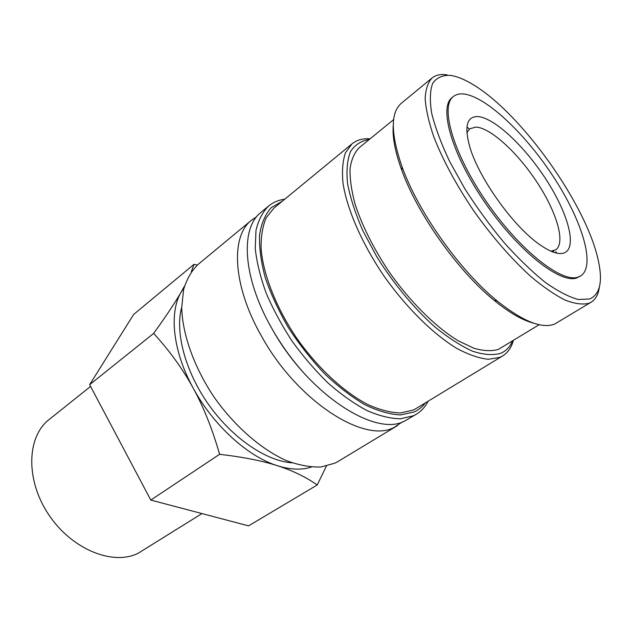 <?xml version="1.0" encoding="UTF-8"?>
<svg xmlns="http://www.w3.org/2000/svg" width="632" height="632" viewBox="0 0 632 632"><rect width="100%" height="100%" fill="white"/><g stroke="black" fill="none" stroke-linecap="round" stroke-linejoin="round"><path stroke-width="0.95" d="M402.331 421.947L394.392 427.24C364.846 444.257 296.993 401.075 261.348 335.868C232.529 285.435 230.475 236.076 251.56 220.157L256.671 216.721M599.341 287.197C598.417 294.322 595.699 299.307 591.165 302.159L588.795 303.32C582.507 304.853 574.599 303.771 565.071 300.074C554.722 294.82 543.338 286.991 530.927 276.603C511.414 258.867 492.447 237.079 474.008 211.254C456.312 185.026 442.882 160.165 433.726 136.654C428.78 122.079 425.928 109.455 425.162 98.774C425.581 89.42 427.88 82.492 432.051 77.989C435.748 75.026 440.575 73.968 446.532 74.805L447.187 74.9M591.165 302.159L554.604 324.098C541.79 328.995 522.656 321.285 497.21 300.974C460.08 270.946 418.266 212.036 402.165 167.077C390.663 133.952 390.378 112.686 401.304 103.293L432.051 77.989M589.79 298.968L578.406 299.529C568.918 296.993 557.843 291.249 545.195 282.299C531.891 271.57 518.153 258.306 503.988 242.506C489.974 225.616 476.97 207.778 464.962 188.992L449.581 161.365C441.191 143.551 435.219 127.514 431.68 113.254C429.618 100.425 429.981 90.384 432.762 83.132C436.815 77.618 442.708 75.034 450.466 75.39C457.307 76.393 465.144 79.656 473.984 85.154C522.245 114.518 586.449 204.973 598.235 260.21C602.936 281.287 600.116 294.204 589.79 298.968M397.402 425.636L338.033 461.471L334.842 463.185L321.072 466.969C310.596 467.356 299.173 465.286 286.802 460.768C261.601 449.708 234.646 426.363 213.979 396.967C194.032 367.121 182.387 334.202 181.716 307.681L183.572 289.654C186.701 279.194 191.551 270.773 198.14 264.381L251.56 220.157M428.148 401.202C425.312 406.787 421.386 411.116 416.369 414.189L404.899 420.896C375.708 437.715 307.784 393.886 271.721 328.253C242.585 277.48 240.136 228.065 260.984 212.36L268.624 206.032C273.182 202.311 278.562 200.028 284.763 199.199M416.369 414.189L413.415 415.753L400.412 418.803C390.331 418.605 379.168 415.848 366.908 410.531C354.236 403.737 341.359 394.637 328.277 383.221C315.376 370.66 303.336 356.661 292.142 341.217C281.738 325.298 273.071 309.23 266.127 293.003C260.368 277.085 256.742 262.28 255.257 248.573L255.984 230.483C258.401 220.149 262.612 212.004 268.624 206.032M425.407 402.868C422.413 406.858 418.653 409.892 414.126 411.977L400.451 414.932C389.786 414.394 377.968 411.013 364.996 404.78C351.621 396.928 338.175 386.61 324.658 373.82C311.465 359.853 299.434 344.558 288.579 327.945C278.72 310.999 270.962 294.283 265.298 277.796C261.008 261.893 259.096 247.602 259.578 234.907C261.387 223.452 265.25 214.374 271.175 207.691L282.291 201.229M513.31 340.569C511.391 347.576 507.828 352.703 502.63 355.95L499.857 357.364L488.323 359.3C479.167 358.32 468.81 354.765 457.244 348.659C433.41 334.368 406.178 307.571 383.735 275.655C361.875 243.399 347.079 209.35 343.026 183.375C341.849 171.106 342.663 160.915 345.467 152.778L352.063 143.812C356.424 140.304 361.836 138.606 368.298 138.732L370.107 138.811M502.63 355.95L416.148 408.493L413.044 410.128L400.506 412.957C390.797 412.688 380.053 409.955 368.266 404.764C344.132 392.385 317.564 367.879 296.511 337.875C276.097 307.492 263.275 274.683 261.111 248.905C260.866 236.66 262.564 226.296 266.198 217.819L273.925 208.118L352.063 143.812M512.426 341.114C509.969 346.944 506.066 351.013 500.702 353.304C492.976 355.524 483.543 354.805 472.412 351.139C460.475 345.704 447.717 337.425 434.137 326.294C413.589 307.792 393.467 283.468 377.043 257.161L362.997 231.004C355.492 213.845 350.357 198.085 347.592 183.707C346.249 170.522 347.237 159.785 350.539 151.483C355.042 144.744 361.299 140.739 369.301 139.467M539.199 324.69L498.356 349.417C491.57 351.376 483.393 350.981 473.834 348.224L458.082 340.719C435.614 327.052 410.034 301.701 388.972 271.642C373.473 248.329 362.191 225.861 355.121 204.239C351.479 190.738 349.788 178.872 350.041 168.625C351.384 159.525 354.433 152.557 359.189 147.722L393.641 119.606M533.858 323.213C522.617 320.385 509.408 312.785 494.224 300.413C458.018 271.16 417.381 213.908 401.723 170.079C395.047 151.664 392.227 136.686 393.27 125.136M197.334 265.069L193.961 264.358L191.338 271.736M184.512 286.099L181.242 291.937C175.198 302.459 166.011 316.277 153.671 333.388C169.755 351.052 182.932 369.317 193.218 388.167C213.245 425.304 248.02 456.731 277.519 465.752C290.42 469.758 301.709 470.192 311.378 467.064M184.062 287.694L181.242 291.937C168.855 312.413 172.734 351.108 193.218 388.167C203.551 406.945 212.344 428.986 219.604 454.297C243.265 457.07 262.564 460.886 277.519 465.752C292.632 470.595 305.864 477.002 317.217 484.965L326.404 466.092M201.956 513.571L138.037 553.332C112.678 565.94 71.432 549.263 48.49 514.329C25.296 479.554 26.899 436.594 49.106 419.553L90.581 386.413M463.849 93.994C459.59 93.536 456.122 94.358 453.428 96.467C439.73 106.2 453.16 153.544 486.411 201.734C519.512 250.011 561.611 283.168 578.035 277.132L580.776 275.884C595.937 265.906 582.206 220.995 554.153 177.884C526.235 134.703 486.553 96.68 463.849 93.994M580.776 275.884L576.708 277.969C560.236 284.037 518.129 250.936 485.06 202.706C451.841 154.548 438.466 107.203 452.212 97.439L453.428 96.467M292.15 462.829C266.499 461.194 232.584 438.347 208.884 404.946C185.176 371.553 174.795 331.998 181.716 307.239M466.882 132.76L469.726 128.786L475.943 127.072C490.788 127.814 518.082 153.134 537.405 182.838C556.839 212.494 565.853 243.043 555.647 249.838L550.954 251.212M563.152 253.258C557.163 254.625 548.663 251.244 537.65 243.123C512.11 224.558 479.222 178.232 470.129 147.991C464.014 126.787 466.613 116.32 477.926 116.572C494.927 117.789 526.424 148.046 547.747 182.087C569.25 216.081 577.569 249.616 563.152 253.258M317.217 484.965L248.558 525.864L150.795 500.07L89.657 384.675L133.636 314.467L193.961 264.358M150.795 500.07L219.604 454.297M89.657 384.675L153.671 333.388M466.929 126.977L469.331 129.086M555.844 251.599L556.437 253.077M305.841 375.195C292.9 361.101 281.635 345.649 272.044 328.845L268.963 323.252M494.224 300.413L497.21 300.974M401.723 170.079L402.165 167.077M553.695 251.117L552.542 251.868"/></g></svg>
